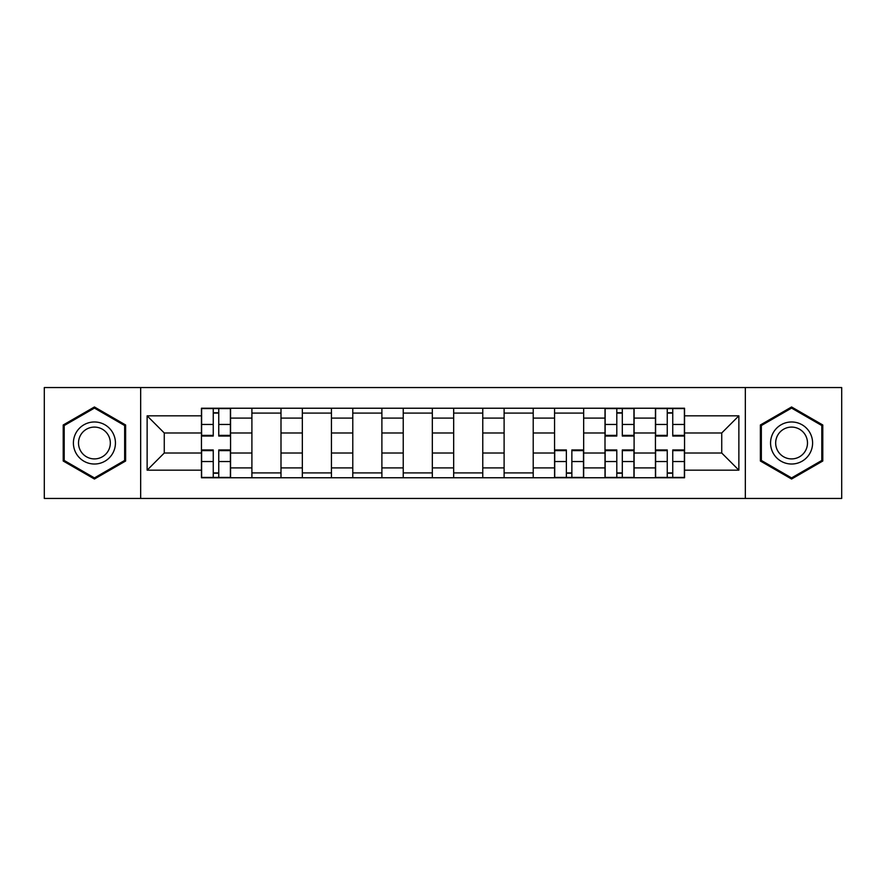 <?xml version="1.0" encoding="UTF-8"?>
<svg xmlns="http://www.w3.org/2000/svg" width="886" height="886" viewBox="0 0 886 886"><rect width="100%" height="100%" fill="white"/><g stroke="black" fill="none" stroke-linecap="round" stroke-linejoin="round"><path stroke-width="1.33" d="M745.336 498.453L841.7 498.453L841.7 387.547L44.3 387.547L44.3 498.453L745.336 498.453L745.336 387.547M251.901 477.764L251.901 418.103L230.559 418.103L230.559 477.764M230.559 418.103L230.559 408.236M251.901 418.103L251.901 408.236M280.995 408.236L280.995 477.764M302.336 477.764L302.336 408.236M331.442 408.236L331.442 477.764M352.783 477.764L352.783 408.236M381.888 408.236L381.888 477.764M403.23 477.764L403.23 408.236M432.324 408.236L432.324 477.764M453.676 477.764L453.676 408.236M482.77 408.236L482.77 477.764M504.112 477.764L504.112 408.236M533.217 408.236L533.217 477.764M554.558 477.764L554.558 408.236M583.664 408.236L583.664 477.764M605.005 477.764L605.005 408.236M634.099 408.236L634.099 477.764M655.441 477.764L655.441 408.236M655.441 453.023L634.099 453.023M605.005 453.023L583.664 453.023M554.558 453.023L533.217 453.023M504.112 453.023L482.77 453.023M453.676 453.023L432.324 453.023M403.23 453.023L381.888 453.023M352.783 453.023L331.442 453.023M302.336 453.023L280.995 453.023M251.901 453.023L230.559 453.023M655.441 432.977L634.099 432.977M605.005 432.977L583.664 432.977M554.558 432.977L533.217 432.977M504.112 432.977L482.77 432.977M453.676 432.977L432.324 432.977M403.23 432.977L381.888 432.977M352.783 432.977L331.442 432.977M302.336 432.977L280.995 432.977M251.901 432.977L230.559 432.977M164.264 453.023L201.454 453.023L201.454 432.977L164.264 432.977L164.264 453.023L147.131 470.167L147.131 415.833L201.454 415.833L201.454 432.977M684.546 432.977L684.546 453.023L721.736 453.023L721.736 432.977L684.546 432.977L684.546 408.236L201.454 408.236L201.454 415.833M684.546 415.833L738.869 415.833L738.869 470.167L684.546 470.167L684.546 453.023M201.454 453.023L201.454 477.764L684.546 477.764L684.546 470.167M201.454 470.167L147.131 470.167M140.664 498.453L140.664 387.547M125.624 424.981L94.425 406.973L63.216 424.981L63.216 461.019L94.425 479.027L125.624 461.019L125.624 424.981M822.784 424.981L791.575 406.973L760.376 424.981L760.376 461.019L791.575 479.027L822.784 461.019L822.784 424.981M218.753 472.914L213.249 472.914M213.249 413.086L218.753 413.086M280.995 472.914L251.901 472.914M251.901 413.086L280.995 413.086M331.442 472.914L302.336 472.914M302.336 413.086L331.442 413.086M381.888 472.914L352.783 472.914M352.783 413.086L381.888 413.086M432.324 472.914L403.23 472.914M403.23 413.086L432.324 413.086M482.77 472.914L453.676 472.914M453.676 413.086L482.77 413.086M533.217 472.914L504.112 472.914M504.112 413.086L533.217 413.086M571.858 472.914L566.364 472.914M554.558 413.086L583.664 413.086M622.304 472.914L616.8 472.914M616.8 413.086L622.304 413.086M672.751 472.914L667.247 472.914M667.247 413.086L672.751 413.086M147.131 415.833L164.264 432.977M721.736 453.023L738.869 470.167M721.736 432.977L738.869 415.833M218.753 436.045L218.753 408.568L230.393 408.568L230.393 436.045L218.753 436.045M213.249 412.765L218.753 412.765M213.249 408.568L201.609 408.568L201.609 436.045L213.249 436.045L213.249 408.568L218.753 408.568M213.249 449.955L213.249 477.432L201.609 477.432L201.609 449.955L213.249 449.955M218.753 473.235L213.249 473.235M218.753 477.432L230.393 477.432L230.393 449.955L218.753 449.955L218.753 477.432L213.249 477.432M76.218 453.51A21.02 21.02 0 0 0 104.925 461.207A21.02 21.02 0 0 0 112.622 432.49A21.02 21.02 0 0 0 83.915 424.793A21.02 21.02 0 0 0 76.218 453.51M80.637 450.952A15.915 15.915 0 0 0 102.377 456.777A15.915 15.915 0 0 0 108.203 435.048A15.915 15.915 0 0 0 86.463 429.223A15.915 15.915 0 0 0 80.637 450.952M94.425 408.092L124.649 425.546L124.649 460.454L94.425 477.908L64.191 460.454L64.191 425.546L94.425 408.092M773.378 453.51A21.02 21.02 0 0 0 802.085 461.207A21.02 21.02 0 0 0 809.782 432.49A21.02 21.02 0 0 0 781.075 424.793A21.02 21.02 0 0 0 773.378 453.51M777.797 450.952A15.915 15.915 0 0 0 799.537 456.777A15.915 15.915 0 0 0 805.363 435.048A15.915 15.915 0 0 0 783.623 429.223A15.915 15.915 0 0 0 777.797 450.952M791.575 408.092L821.809 425.546L821.809 460.454L791.575 477.908L761.351 460.454L761.351 425.546L791.575 408.092M566.364 449.955L566.364 477.432L554.725 477.432L554.725 449.955L566.364 449.955M571.858 473.235L566.364 473.235M571.858 477.432L583.497 477.432L583.497 449.955L571.858 449.955L571.858 477.432L566.364 477.432M622.304 436.045L622.304 408.568L633.944 408.568L633.944 436.045L622.304 436.045M616.8 412.765L622.304 412.765M616.8 408.568L605.16 408.568L605.16 436.045L616.8 436.045L616.8 408.568L622.304 408.568M616.8 449.955L616.8 477.432L605.16 477.432L605.16 449.955L616.8 449.955M622.304 473.235L616.8 473.235M622.304 477.432L633.944 477.432L633.944 449.955L622.304 449.955L622.304 477.432L616.8 477.432M672.751 436.045L672.751 408.568L684.391 408.568L684.391 436.045L672.751 436.045M667.247 412.765L672.751 412.765M667.247 408.568L655.607 408.568L655.607 436.045L667.247 436.045L667.247 408.568L672.751 408.568M667.247 449.955L667.247 477.432L655.607 477.432L655.607 449.955L667.247 449.955M672.751 473.235L667.247 473.235M672.751 477.432L684.391 477.432L684.391 449.955L672.751 449.955L672.751 477.432L667.247 477.432M605.005 418.103L583.664 418.103M554.558 418.103L533.217 418.103M504.112 418.103L482.77 418.103M453.676 418.103L432.324 418.103M403.23 418.103L381.888 418.103M352.783 418.103L331.442 418.103M302.336 418.103L280.995 418.103M655.441 418.103L634.099 418.103M605.005 467.897L583.664 467.897M554.558 467.897L533.217 467.897M504.112 467.897L482.77 467.897M453.676 467.897L432.324 467.897M403.23 467.897L381.888 467.897M352.783 467.897L331.442 467.897M302.336 467.897L280.995 467.897M251.901 467.897L230.559 467.897M655.441 467.897L634.099 467.897M218.753 435.369L230.393 435.369M218.753 424.449L230.393 424.449M201.609 435.369L213.249 435.369M201.609 424.449L213.249 424.449M213.249 450.631L201.609 450.631M213.249 461.551L201.609 461.551M230.393 450.631L218.753 450.631M230.393 461.551L218.753 461.551M566.364 450.631L554.725 450.631M566.364 461.551L554.725 461.551M583.497 450.631L571.858 450.631M583.497 461.551L571.858 461.551M622.304 435.369L633.944 435.369M622.304 424.449L633.944 424.449M605.16 435.369L616.8 435.369M605.16 424.449L616.8 424.449M616.8 450.631L605.16 450.631M616.8 461.551L605.16 461.551M633.944 450.631L622.304 450.631M633.944 461.551L622.304 461.551M672.751 435.369L684.391 435.369M672.751 424.449L684.391 424.449M655.607 435.369L667.247 435.369M655.607 424.449L667.247 424.449M667.247 450.631L655.607 450.631M667.247 461.551L655.607 461.551M684.391 450.631L672.751 450.631M684.391 461.551L672.751 461.551"/></g></svg>
